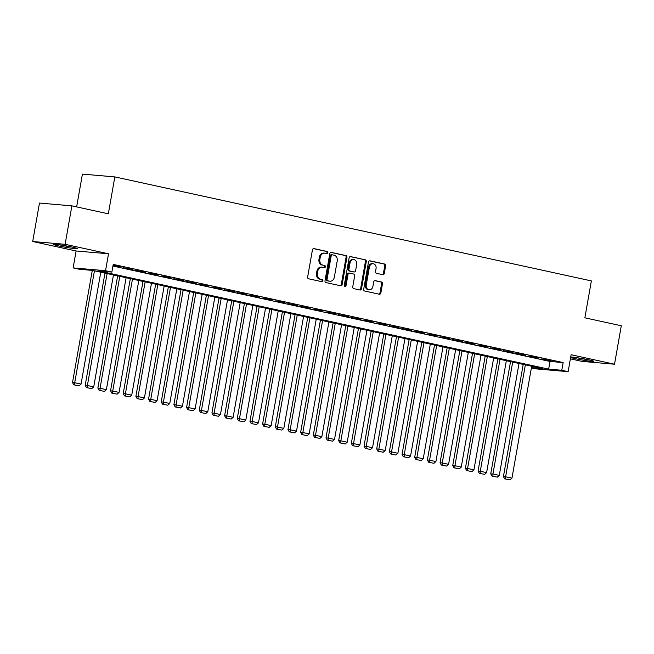 <?xml version="1.0" encoding="UTF-8"?>
<svg xmlns="http://www.w3.org/2000/svg" width="654" height="654" viewBox="0 0 654 654"><rect width="100%" height="100%" fill="white"/><g stroke="black" fill="none" stroke-linecap="round" stroke-linejoin="round"><path stroke-width="0.98" d="M327.842 252.738A1.071 0.891 94.9 0 0 327.163 251.488L313.945 248.602A1.537 1.267 94.9 0 0 312.432 249.844L307.642 277.01A1.537 1.267 94.9 0 0 308.623 278.792L321.833 281.678A1.071 0.891 94.9 0 0 322.209 279.569L320.501 279.193A4.913 4.063 94.9 0 1 317.37 273.495L317.77 271.23A4.913 4.063 94.9 0 1 322.177 267.2A4.913 4.063 94.9 0 1 322.602 267.265L324.31 267.641A1.071 0.891 94.9 0 0 324.686 265.524L322.978 265.156A4.913 4.063 94.9 0 1 319.847 259.458L320.247 257.194A4.913 4.063 94.9 0 1 324.646 253.163A4.913 4.063 94.9 0 1 325.079 253.229L326.787 253.605A1.071 0.891 94.9 0 0 327.842 252.738M326.321 253.499A1.071 0.891 94.9 0 0 326.281 251.414L313.454 248.61M321.367 281.58A1.071 0.891 94.9 0 0 321.335 279.487L320.501 279.193M323.844 267.535A1.071 0.891 94.9 0 0 323.812 265.45L322.978 265.156M570.623 357.509A12.205 0.728 -170 0 0 575.005 358.621A12.205 0.728 -170 0 0 587.366 360.844A12.205 0.728 -170 0 0 593.857 361.335A12.205 0.728 -170 0 0 588.674 359.806A12.205 0.728 -170 0 0 570.721 356.978M72.218 247.098A12.205 0.728 -170 0 0 59.857 244.874A12.205 0.728 -170 0 0 53.366 244.383A12.205 0.728 -170 0 0 58.549 245.912A12.205 0.728 -170 0 0 70.91 248.128A12.205 0.728 -170 0 0 77.401 248.618A12.205 0.728 -170 0 0 72.218 247.098M382.786 274.68A1.537 1.267 94.9 0 0 384.299 273.446L385.639 265.818A1.537 1.267 94.9 0 0 384.666 264.036L369.984 260.832A1.537 1.267 94.9 0 0 368.472 262.074L363.681 289.24A1.537 1.267 94.9 0 0 364.662 291.022L379.345 294.226A1.537 1.267 94.9 0 0 380.849 292.992L382.476 283.779A1.537 1.267 94.9 0 0 381.495 282.005L375.216 280.631A1.537 1.267 94.9 0 0 373.704 281.866L372.903 286.436A4.104 3.401 94.9 0 1 369.216 289.804A4.104 3.401 94.9 0 1 366.248 284.981L369.396 267.094A4.104 3.401 94.9 0 1 373.082 263.726A4.104 3.401 94.9 0 1 376.05 268.549L375.527 271.524A1.537 1.267 94.9 0 0 376.508 273.307L382.786 274.68M112.938 266.055L550.006 361.449L563.151 362.586L561.794 370.27L568.13 371.66L535.716 368.848L531.391 367.908M71.891 205.863L65.114 244.31L32.7 241.506L39.477 203.059L71.891 205.863L108.327 213.817L114.834 176.907L591.371 280.909L584.864 317.819L621.3 325.766L614.523 364.213L571.114 354.738L568.13 371.66M32.7 241.506L76.109 250.981L108.523 253.785L65.114 244.31M108.523 253.785L105.539 270.699L111.875 272.08L98.738 270.944L548.657 369.134L561.794 370.27M563.151 362.586L113.232 264.396L111.875 272.08M346.955 257.374A1.537 1.267 94.9 0 0 345.974 255.591L331.3 252.395A1.537 1.267 94.9 0 0 329.788 253.629L324.997 280.803A1.537 1.267 94.9 0 0 325.97 282.577L340.652 285.782A1.537 1.267 94.9 0 0 342.165 284.547L346.955 257.374L346.08 257.3A1.537 1.267 94.9 0 0 345.099 255.518L330.81 252.403M350.642 256.613L365.316 259.818A1.537 1.267 94.9 0 1 366.297 261.6L361.507 288.766A1.537 1.267 94.9 0 1 359.994 290.008L353.716 288.635A1.537 1.267 94.9 0 1 352.735 286.853L354.681 275.833A1.537 1.267 94.9 0 0 353.7 274.051L349.538 273.143A1.537 1.267 94.9 0 0 348.026 274.386L345.999 285.855A1.071 0.891 94.9 0 1 344.257 285.471L349.13 257.848A1.537 1.267 94.9 0 1 350.642 256.613L350.372 256.589M570.386 358.85L582.109 361.409L614.523 364.213M113.036 265.475L120.189 266.75L113.085 265.197M132.86 269.513L123.066 267.666L132.86 269.513M145.531 272.277L135.738 270.429L145.531 272.277M158.211 275.048L148.417 273.2L158.211 275.048M170.882 277.811L161.088 275.963L170.882 277.811M183.553 280.574L173.76 278.727L183.553 280.574M196.233 283.346L186.431 281.498L196.233 283.346M208.904 286.109L199.11 284.261L208.904 286.109M221.575 288.872L211.782 287.024L221.575 288.872M234.255 291.643L224.453 289.796L234.255 291.643M246.926 294.406L237.132 292.559L246.926 294.406M259.597 297.169L249.803 295.322L259.597 297.169M272.268 299.941L262.475 298.093L272.268 299.941M284.948 302.704L275.154 300.856L284.948 302.704M297.619 305.475L287.825 303.619L297.619 305.475M310.29 308.238L300.497 306.391L310.29 308.238M322.97 311.002L313.176 309.154L322.97 311.002M335.641 313.773L325.847 311.917L335.641 313.773M348.312 316.536L338.519 314.688L348.312 316.536M360.992 319.299L351.198 317.452L360.992 319.299M373.663 322.07L363.869 320.215L373.663 322.07M386.334 324.834L376.541 322.986L386.334 324.834M399.014 327.597L389.212 325.749L399.014 327.597M411.685 330.368L401.891 328.512L411.685 330.368M424.356 333.131L414.562 331.284L424.356 333.131M437.027 335.894L427.234 334.047L437.027 335.894M449.707 338.666L439.913 336.81L449.707 338.666M462.378 341.429L452.584 339.581L462.378 341.429M475.049 344.192L465.256 342.344L475.049 344.192M487.729 346.963L477.935 345.108L487.729 346.963M500.4 349.726L490.606 347.879L500.4 349.726M513.071 352.49L503.278 350.642L513.071 352.49M525.751 355.261L515.957 353.405L525.751 355.261M538.422 358.024L528.628 356.177L538.422 358.024M541.299 358.94L551.093 360.787L541.299 358.94M114.834 176.907L82.42 174.103L76.641 206.901M531.44 367.646L542.518 368.603L92.598 270.413L79.461 269.276L73.125 267.895L105.539 270.699M76.109 250.981L73.125 267.895M550.006 361.449L548.657 369.134M324.646 253.163L323.771 253.09A4.913 4.063 94.9 0 0 319.365 257.112L320.247 257.194M322.095 265.074A4.913 4.063 94.9 0 1 318.972 259.376L319.365 257.112M322.177 267.2L321.294 267.126A4.913 4.063 94.9 0 0 316.896 271.157L317.77 271.23M319.626 279.119A4.913 4.063 94.9 0 1 316.495 273.413L316.896 271.157M340.268 285.7A1.537 1.267 94.9 0 0 341.29 284.474L346.08 257.3M332.289 254.807A1.071 0.891 94.9 0 0 331.235 255.673L327.033 279.52A1.071 0.891 94.9 0 0 327.711 280.77L329.518 281.163A4.913 4.063 94.9 0 0 329.943 281.228A4.913 4.063 94.9 0 0 334.349 277.198L337.227 260.897A4.913 4.063 94.9 0 0 334.096 255.199L332.289 254.807M332.101 254.79L331.414 254.725A1.071 0.891 94.9 0 0 330.36 255.591L331.235 255.673M329.943 281.228L329.068 281.146A4.913 4.063 94.9 0 1 328.643 281.081L326.837 280.689A1.071 0.891 94.9 0 1 326.15 279.446L330.36 255.591M350.152 256.621L365.316 259.818M359.61 289.918A1.537 1.267 94.9 0 0 360.632 288.692L365.423 261.518A1.537 1.267 94.9 0 0 364.442 259.744M349.269 273.119L348.656 273.07A1.537 1.267 94.9 0 0 347.151 274.304L345.124 285.782L345.999 285.855M344.609 286.558A1.071 0.891 94.9 0 0 345.124 285.782M356.7 264.404A4.104 3.401 94.9 0 0 353.724 259.581A4.104 3.401 94.9 0 0 350.037 262.949L348.925 269.252A1.537 1.267 94.9 0 0 349.906 271.034L354.076 271.941A1.537 1.267 94.9 0 0 355.588 270.707L356.7 264.404M353.724 259.581L352.849 259.507A4.104 3.401 94.9 0 0 349.162 262.875L350.037 262.949M353.471 271.892A1.537 1.267 94.9 0 1 353.201 271.868L349.032 270.952A1.537 1.267 94.9 0 1 348.051 269.178L349.162 262.875M373.082 263.726L372.208 263.652A4.104 3.401 94.9 0 0 368.521 267.02L369.396 267.094M369.216 289.804L368.341 289.722A4.104 3.401 94.9 0 1 365.365 284.907L368.521 267.02M378.952 294.145A1.537 1.267 94.9 0 0 379.974 292.918L381.601 283.705A1.537 1.267 94.9 0 0 380.62 281.923L374.726 280.64M382.402 274.598A1.537 1.267 94.9 0 0 383.424 273.364L384.765 265.745A1.537 1.267 94.9 0 0 383.792 263.963L369.494 260.848M92.296 270.388L72.52 382.549L74.711 382.737L94.446 270.813M100.781 272.195L81.047 384.119L79.085 385.852L73.771 384.814L79.085 385.852M74.646 384.887L74.711 382.737L81.047 384.119M73.771 384.814L72.52 382.549M59.375 244.809A12.124 0.728 -170 0 0 71.605 246.967M69.904 246.615A10.562 0.629 10 0 1 61.092 245.054M575.831 357.517A12.124 0.728 -170 0 0 588.06 359.675M586.368 359.324A10.562 0.629 10 0 1 577.547 357.771M104.975 273.11L85.192 385.312L87.383 385.5L107.117 273.585M113.453 274.966L93.718 386.89L91.756 388.623L86.451 387.577L91.756 388.623M87.325 387.65L87.383 385.5L93.718 386.89M86.451 387.577L85.192 385.312M117.646 275.882L97.863 388.084L100.054 388.272L119.788 276.348M126.124 277.729L106.389 389.653L104.436 391.386L99.122 390.34L104.436 391.386M99.997 390.422L100.054 388.272L106.389 389.653M99.122 390.34L97.863 388.084M130.326 278.645L110.542 390.847L112.725 391.035L132.468 279.111M138.803 280.492L119.069 392.416L117.107 394.149L111.793 393.111L117.107 394.149M112.668 393.185L112.725 391.035L119.069 392.416M111.793 393.111L110.542 390.847M142.997 281.416L123.214 393.61L125.404 393.798L145.139 281.882M151.475 283.264L131.74 395.188L129.778 396.921L124.464 395.874L129.778 396.921M125.347 395.948L125.404 393.798L131.74 395.188M124.464 395.874L123.214 393.61M155.668 284.179L135.885 396.381L138.076 396.569L157.81 284.645M164.146 286.027L144.411 397.951L142.458 399.684L137.144 398.638L142.458 399.684M138.019 398.719L138.076 396.569L144.411 397.951M137.144 398.638L135.885 396.381M168.348 286.942L148.564 399.144L150.747 399.332L170.481 287.408M176.825 288.798L157.091 400.714L155.129 402.447L149.815 401.409L155.129 402.447M150.69 401.482L150.747 399.332L157.091 400.714M149.815 401.409L148.564 399.144M181.019 289.714L161.236 401.908L163.426 402.096L183.161 290.18M189.496 291.561L169.762 403.485L167.8 405.218L162.486 404.172L167.8 405.218M163.369 404.246L163.426 402.096L169.762 403.485M162.486 404.172L161.236 401.908M193.69 292.477L173.907 404.679L176.098 404.867L195.832 292.943M202.168 294.325L182.433 406.248L180.471 407.982L175.166 406.935L180.471 407.982M176.04 407.017L176.098 404.867L182.433 406.248M175.166 406.935L173.907 404.679M206.37 295.24L186.578 407.442L188.769 407.63L208.503 295.706M214.847 297.096L195.113 409.012L193.151 410.753L187.837 409.706L193.151 410.753M188.712 409.78L188.769 407.63L195.113 409.012M187.837 409.706L186.578 407.442M219.041 298.011L199.257 410.205L201.448 410.393L221.183 298.477M227.518 299.859L207.784 411.783L205.822 413.516L200.508 412.47L205.822 413.516M201.383 412.543L201.448 410.393L207.784 411.783M200.508 412.47L199.257 410.205M231.712 300.775L211.929 412.976L214.12 413.164L233.854 301.241M240.19 302.622L220.455 414.546L218.493 416.279L213.188 415.241L218.493 416.279M214.062 415.315L214.12 413.164L220.455 414.546M213.188 415.241L211.929 412.976M244.383 303.538L224.6 415.74L226.791 415.928L246.525 304.004M252.861 305.393L233.126 417.309L231.173 419.05L225.859 418.004L231.173 419.05M226.734 418.078L226.791 415.928L233.126 417.309M225.859 418.004L224.6 415.74M257.063 306.309L237.279 418.503L239.47 418.699L259.205 306.775M265.54 308.157L245.806 420.081L243.844 421.814L238.53 420.767L243.844 421.814M239.405 420.841L239.47 418.699L245.806 420.081M238.53 420.767L237.279 418.503M269.734 309.072L249.951 421.274L252.142 421.462L271.876 309.538M278.212 310.92L258.477 422.844L256.515 424.577L251.21 423.539L256.515 424.577M252.084 423.612L252.142 421.462L258.477 422.844M251.21 423.539L249.951 421.274M282.405 311.835L262.622 424.037L264.813 424.225L284.547 312.301M290.883 313.691L271.148 425.607L269.195 427.348L263.881 426.302L269.195 427.348M264.756 426.375L264.813 424.225L271.148 425.607M263.881 426.302L262.622 424.037M295.085 314.607L275.301 426.8L277.492 426.997L297.227 315.073M303.562 316.454L283.828 428.378L281.866 430.111L276.552 429.065L281.866 430.111M277.427 429.147L277.492 426.997L283.828 428.378M276.552 429.065L275.301 426.8M307.756 317.37L287.973 429.572L290.163 429.76L309.898 317.836M316.234 319.217L296.499 431.141L294.537 432.874L289.223 431.836L294.537 432.874M290.106 431.91L290.163 429.76L296.499 431.141M289.223 431.836L287.973 429.572M320.427 320.133L300.644 432.335L302.835 432.523L322.569 320.599M328.905 321.989L309.17 433.904L307.216 435.646L301.903 434.599L307.216 435.646M302.777 434.673L302.835 432.523L309.17 433.904M301.903 434.599L300.644 432.335M333.107 322.904L313.323 435.098L315.506 435.294L335.249 323.37M341.584 324.752L321.85 436.676L319.888 438.409L314.574 437.363L319.888 438.409M315.449 437.444L315.506 435.294L321.85 436.676M314.574 437.363L313.323 435.098M345.778 325.667L325.994 437.869L328.185 438.057L347.92 326.133M354.255 327.515L334.521 439.439L332.559 441.172L327.245 440.134L332.559 441.172M328.128 440.207L328.185 438.057L334.521 439.439M327.245 440.134L325.994 437.869M358.449 328.431L338.666 440.632L340.857 440.821L360.591 328.905M366.927 330.286L347.192 442.202L345.23 443.943L339.925 442.897L345.23 443.943M340.799 442.971L340.857 440.821L347.192 442.202M339.925 442.897L338.666 440.632M371.129 331.202L351.337 443.396L353.528 443.592L373.262 331.668M379.606 333.049L359.872 444.973L357.91 446.707L352.596 445.66L357.91 446.707M353.471 445.742L353.528 443.592L359.872 444.973M352.596 445.66L351.337 443.396M383.8 333.965L364.016 446.167L366.207 446.355L385.942 334.431M392.277 335.813L372.543 447.737L370.581 449.47L365.267 448.431L370.581 449.47M366.142 448.505L366.207 446.355L372.543 447.737M365.267 448.431L364.016 446.167M396.471 336.728L376.688 448.93L378.879 449.118L398.613 337.202M404.949 338.584L385.214 450.5L383.252 452.241L377.947 451.195L383.252 452.241M378.821 451.268L378.879 449.118L385.214 450.5M377.947 451.195L376.688 448.93M409.142 339.5L389.359 451.693L391.55 451.889L411.284 339.966M417.628 341.347L397.885 453.271L395.932 455.004L390.618 453.958L395.932 455.004M391.493 454.039L391.55 451.889L397.885 453.271M390.618 453.958L389.359 451.693M421.822 342.263L402.038 454.465L404.229 454.653L423.964 342.729M430.299 344.11L410.565 456.034L408.603 457.767L403.289 456.729L408.603 457.767M404.164 456.803L404.229 454.653L410.565 456.034M403.289 456.729L402.038 454.465M434.493 345.026L414.71 457.228L416.9 457.416L436.635 345.5M442.971 346.882L423.236 458.797L421.274 460.539L415.969 459.492L421.274 460.539M416.843 459.566L416.9 457.416L423.236 458.797M415.969 459.492L414.71 457.228M447.164 347.797L427.381 459.991L429.572 460.187L449.306 348.263M455.642 349.645L435.907 461.569L433.954 463.302L428.64 462.255L433.954 463.302M429.514 462.337L429.572 460.187L435.907 461.569M428.64 462.255L427.381 459.991M459.844 350.56L440.06 462.762L442.251 462.95L461.986 351.026M468.321 352.408L448.587 464.332L446.625 466.065L441.311 465.027L446.625 466.065M442.186 465.1L442.251 462.95L448.587 464.332M441.311 465.027L440.06 462.762M472.515 353.323L452.731 465.525L454.922 465.713L474.657 353.798M480.992 355.179L461.258 467.103L459.296 468.836L453.982 467.79L459.296 468.836M454.865 467.863L454.922 465.713L461.258 467.103M453.982 467.79L452.731 465.525M485.186 356.095L465.403 468.289L467.594 468.485L487.328 356.561M493.664 357.942L473.929 469.866L471.975 471.599L466.662 470.553L471.975 471.599M467.536 470.635L467.594 468.485L473.929 469.866M466.662 470.553L465.403 468.289M497.866 358.858L478.082 471.06L480.265 471.248L500.008 359.324M506.343 360.706L486.609 472.629L484.647 474.363L479.333 473.324L484.647 474.363M480.208 473.398L480.265 471.248L486.609 472.629M479.333 473.324L478.082 471.06M510.537 361.621L490.753 473.823L492.944 474.011L512.679 362.095M519.014 363.477L499.28 475.401L497.318 477.134L492.004 476.087L497.318 477.134M492.887 476.161L492.944 474.011L499.28 475.401M492.004 476.087L490.753 473.823M523.208 364.392L503.425 476.594L505.616 476.782L525.35 364.858M531.686 366.24L511.951 478.164L509.989 479.897L504.684 478.851L509.989 479.897M505.558 478.932L505.616 476.782L511.951 478.164M504.684 478.851L503.425 476.594M326.281 251.414L327.163 251.488M321.335 279.487L322.209 279.569M323.812 265.45L324.686 265.524M318.972 259.376L319.847 259.458M316.495 273.413L317.37 273.495M341.29 284.474L342.165 284.547M345.099 255.518L345.974 255.591M326.15 279.446L327.033 279.52M326.837 280.689L327.711 280.77M328.643 281.081L329.518 281.163M365.423 261.518L366.297 261.6M360.632 288.692L361.507 288.766M347.151 274.304L348.026 274.386M348.051 269.178L348.925 269.252M349.032 270.952L349.906 271.034M353.201 271.868L354.076 271.941M365.365 284.907L366.248 284.981M380.62 281.923L381.495 282.005M381.601 283.705L382.476 283.779M379.974 292.918L380.849 292.992M383.792 263.963L384.666 264.036M384.765 265.745L385.639 265.818M383.424 273.364L384.299 273.446M331.325 254.717L332.199 254.79M348.525 273.045L349.399 273.127M353.332 271.884L354.206 271.958"/></g></svg>
